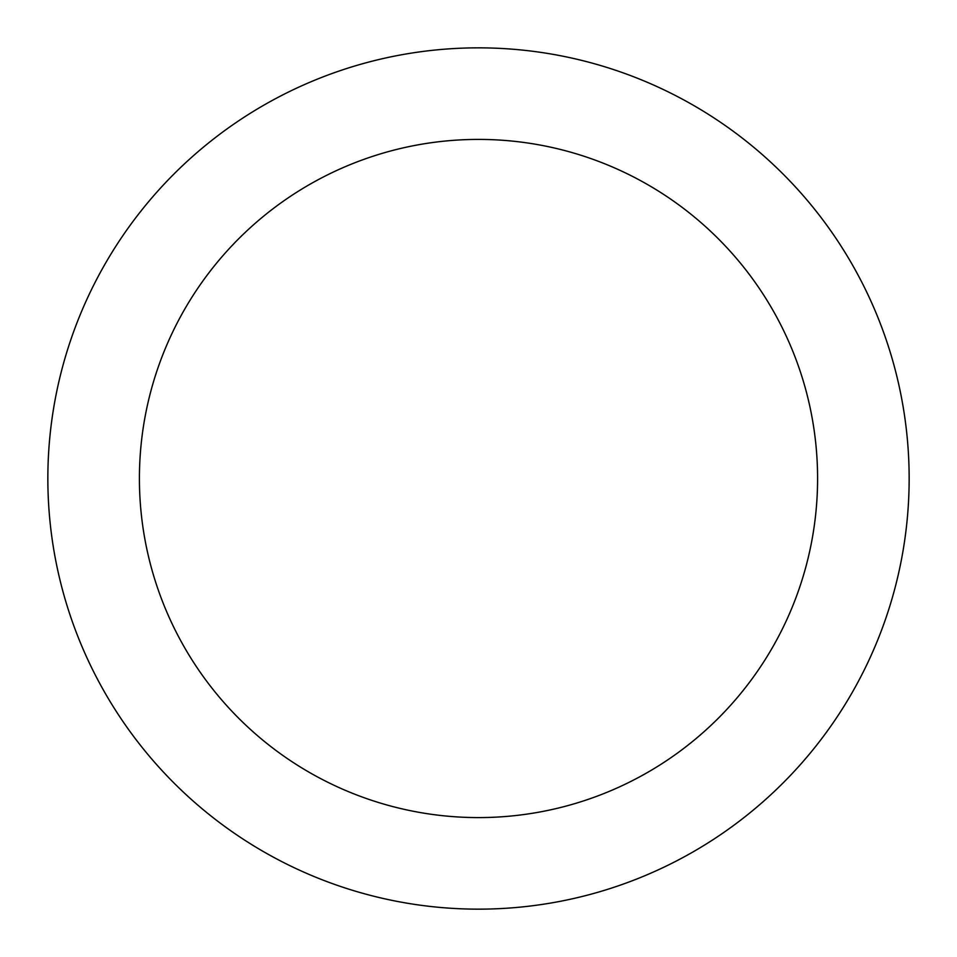 <?xml version="1.0" encoding="UTF-8"?>
<svg xmlns="http://www.w3.org/2000/svg" width="957" height="957" viewBox="0 0 957 957"><rect width="100%" height="100%" fill="white"/><g stroke="black" fill="none" stroke-linecap="round" stroke-linejoin="round"><path stroke-width="1.44" d="M909.15 478.5A430.65 430.65 0 0 1 478.5 909.15A430.65 430.65 0 0 1 47.85 478.5A430.65 430.65 0 0 1 478.5 47.85A430.65 430.65 0 0 1 909.15 478.5M139.411 478.5A339.089 339.089 0 0 1 478.5 139.411A339.089 339.089 0 0 1 817.589 478.5A339.089 339.089 0 0 1 478.5 817.589A339.089 339.089 0 0 1 139.411 478.5"/></g></svg>
